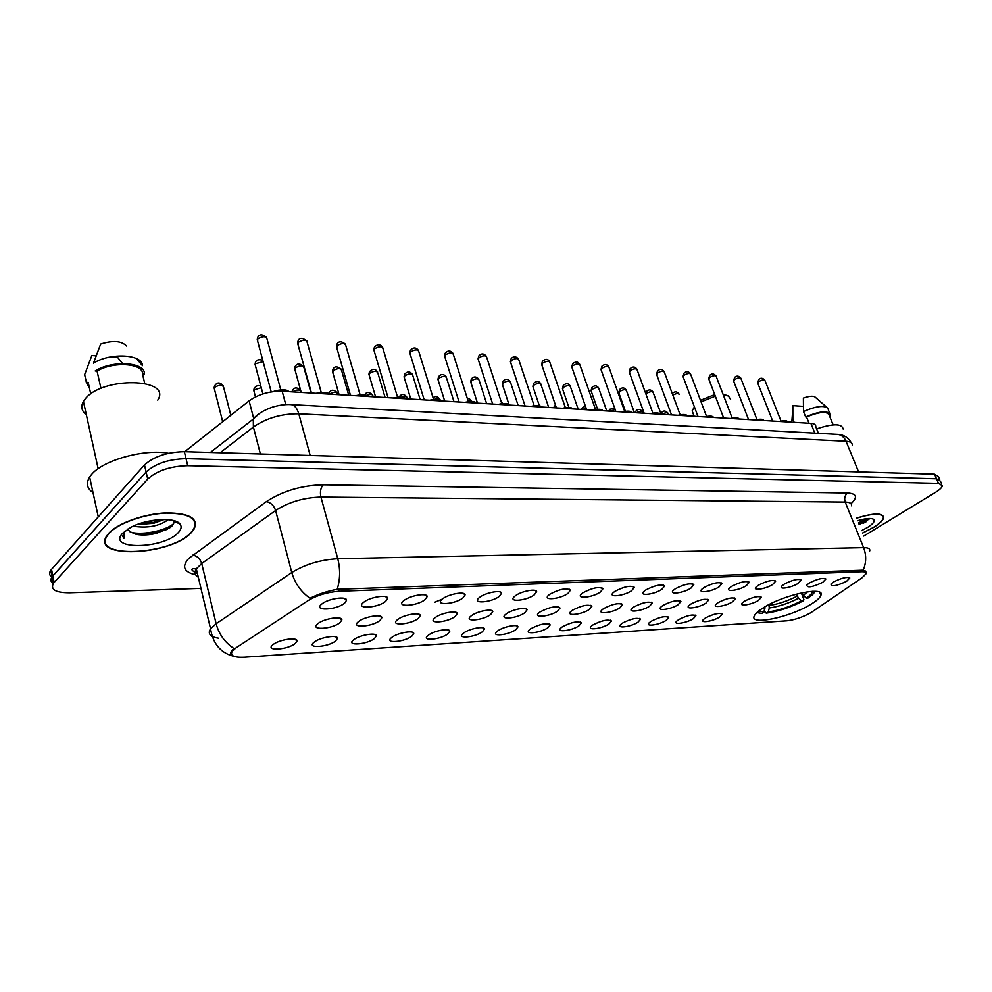 <?xml version="1.0" encoding="UTF-8"?>
<svg xmlns="http://www.w3.org/2000/svg" width="992" height="992" viewBox="0 0 992 992"><rect width="100%" height="100%" fill="white"/><g stroke="black" fill="none" stroke-linecap="round" stroke-linejoin="round"><path stroke-width="1.49" d="M810.253 604.674C816.329 601.065 819.876 597.978 820.892 595.386C825.716 585.85 784.808 594.295 764.063 607.327C758.496 610.725 755.21 613.626 754.205 616.044C749.456 625.716 789.347 617.446 810.253 604.674M809.46 582.936C817.458 578.919 822.926 577.604 825.877 578.993L822.703 582.366C812.225 587.227 806.93 588.107 806.806 584.982L809.46 582.936M784.387 584.028C792.546 579.898 798.151 578.572 801.176 580.06L798.064 583.432C791.12 587.822 778.112 589.905 781.845 585.999L784.387 584.028M758.483 585.156C766.816 580.915 772.545 579.588 775.657 581.163L772.619 584.536C765.564 589.062 752.085 591.12 756.065 587.041L758.483 585.156M731.699 586.309C740.218 581.957 746.071 580.63 749.295 582.304L746.306 585.677C739.164 590.339 725.177 592.385 729.405 588.107L731.699 586.309M703.998 587.512C712.702 583.048 718.704 581.709 722.015 583.494L719.113 586.855C711.872 591.678 697.326 593.687 701.84 589.211L703.998 587.512M675.316 588.764C684.22 584.164 690.382 582.812 693.805 584.734L690.965 588.082C683.624 593.055 668.496 595.039 673.32 590.352L675.316 588.764M645.618 590.054C654.745 585.317 661.069 583.966 664.59 586.024L661.838 589.347C654.385 594.481 638.625 596.428 643.783 591.517L645.618 590.054M614.854 591.381C624.191 586.508 630.689 585.168 634.334 587.351L631.656 590.662C624.104 595.969 607.674 597.854 613.18 592.72L614.854 591.381M582.936 592.77C592.522 587.748 599.193 586.408 602.962 588.752L600.371 592.013C592.72 597.519 575.571 599.342 581.461 593.96L582.936 592.77M549.828 594.208C559.662 589.025 566.519 587.686 570.425 590.203L567.92 593.427C560.182 599.118 542.24 600.867 548.539 595.25L549.828 594.208M515.456 595.696C521.432 591.108 536.722 588.256 536.647 591.703L534.229 594.89C526.405 600.792 507.619 602.454 514.377 596.576L515.456 595.696M479.731 597.246C485.745 592.509 501.741 589.62 501.555 593.29L499.249 596.403C491.338 602.528 471.646 604.091 478.876 597.953L479.731 597.246M442.581 598.858C448.62 593.948 465.397 591.046 465.087 594.927L462.88 597.978C454.882 604.351 434.211 605.79 441.961 599.366L442.581 598.858M403.918 600.544C409.981 595.448 427.589 592.534 427.155 596.651L425.047 599.627C416.987 606.236 395.25 607.55 403.546 600.842L403.918 600.544M363.655 602.293C369.718 597.01 388.244 594.084 387.661 598.449L385.665 601.338C377.543 608.208 354.652 609.373 363.543 602.38L363.655 602.293M321.681 604.116L321.854 603.967C328.116 598.536 347.237 595.77 346.506 600.334L344.633 603.111C336.573 610.167 312.604 611.308 321.681 604.116M833.739 581.882C841.588 577.964 846.932 576.65 849.797 577.964L846.573 581.324C836.343 586.074 831.147 586.966 830.986 584.003L833.739 581.882M744.558 601.14C752.73 597.023 758.334 595.721 761.372 597.234L758.471 600.408C751.663 604.736 738.432 606.831 742.227 602.95L744.558 601.14M718.22 602.541C726.566 598.312 732.307 597.01 735.432 598.61L732.592 601.772C725.698 606.236 711.983 608.332 716.013 604.264L718.22 602.541M691.002 603.979C699.521 599.639 705.399 598.325 708.635 600.036L705.845 603.198C698.864 607.798 684.629 609.857 688.919 605.616L691.002 603.979M662.854 605.48C671.572 601.016 677.598 599.701 680.921 601.524L678.206 604.661C671.138 609.41 656.332 611.444 660.908 607.005L662.854 605.48M633.727 607.017C642.642 602.429 648.83 601.115 652.252 603.062L649.624 606.174C642.456 611.072 627.056 613.081 631.929 608.443L633.727 607.017M603.57 608.617C612.709 603.905 619.045 602.578 622.592 604.649L620.037 607.749C612.783 612.808 596.738 614.78 601.933 609.919L603.57 608.617M572.334 610.278C581.696 605.418 588.206 604.103 591.864 606.31L589.397 609.373C582.056 614.606 565.328 616.528 570.871 611.444L572.334 610.278M539.958 611.99C549.556 606.992 556.252 605.666 560.034 608.034L557.64 611.06C550.213 616.466 532.741 618.338 538.668 613.031L539.958 611.99M506.379 613.775C512.17 609.386 527.149 606.546 527.025 609.832L524.718 612.796C517.216 618.4 498.951 620.198 505.275 614.656L506.379 613.775M471.522 615.623C477.338 611.084 492.987 608.22 492.776 611.692L490.556 614.606C482.98 620.409 463.859 622.133 470.617 616.354L471.522 615.623M435.314 617.545C441.155 612.845 457.535 609.956 457.213 613.639L455.092 616.491C447.442 622.505 427.391 624.142 434.62 618.103L435.314 617.545M397.668 619.541C403.533 614.68 420.707 611.766 420.248 615.66L418.24 618.45C410.527 624.675 389.484 626.225 397.209 619.913L397.668 619.541M358.521 621.612C364.386 616.59 382.416 613.664 381.833 617.78L379.911 620.484C372.161 626.944 350.027 628.37 358.298 621.798L358.521 621.612M317.762 623.77L317.787 623.757C323.677 618.549 342.575 615.635 341.843 619.988L340.033 622.592C332.258 629.288 308.996 630.614 317.762 623.77M705.399 617.966C713.583 613.862 719.2 612.572 722.263 614.11L719.535 617.086C712.876 621.364 699.434 623.484 703.278 619.616L705.399 617.966M678.652 619.628C687.01 615.412 692.763 614.122 695.913 615.747L693.247 618.723C686.501 623.125 672.564 625.233 676.643 621.19L678.652 619.628M651.012 621.339C659.556 617.012 665.446 615.722 668.695 617.458L666.091 620.397C659.271 624.948 644.788 627.031 649.14 622.815L651.012 621.339M622.443 623.112C631.172 618.673 637.211 617.371 640.559 619.219L638.03 622.145C631.123 626.82 616.082 628.891 620.694 624.489L622.443 623.112M592.894 624.948C601.822 620.384 608.009 619.082 611.469 621.042L609.014 623.943C602.032 628.767 586.371 630.813 591.294 626.212L592.894 624.948M562.303 626.845C571.442 622.145 577.803 620.843 581.374 622.939L578.993 625.803C571.938 630.788 555.619 632.797 560.852 627.998L562.303 626.845M530.633 628.804C539.995 623.98 546.518 622.678 550.213 624.898L547.919 627.738C540.789 632.884 523.764 634.855 529.344 629.833L530.633 628.804M497.81 630.838C503.428 626.634 518.097 623.807 517.936 626.944L515.728 629.734C508.524 635.054 490.742 636.976 496.694 631.743L497.81 630.838M463.772 632.958C469.414 628.606 484.728 625.754 484.48 629.064L482.36 631.805C475.081 637.298 456.494 639.17 462.842 633.702L463.772 632.958M428.457 635.14C434.124 630.664 450.12 627.775 449.773 631.272L447.739 633.95C440.411 639.642 420.955 641.44 427.726 635.748L428.457 635.14M391.79 637.422C397.47 632.784 414.21 629.883 413.751 633.566L411.816 636.182C404.438 642.072 384.04 643.796 391.257 637.856L391.79 637.422M353.698 639.79C359.364 634.992 376.923 632.065 376.34 635.959L374.505 638.488C367.09 644.589 345.675 646.238 353.375 640.038L353.698 639.79M314.08 642.246C319.746 637.286 338.173 634.334 337.454 638.451L335.718 640.894C328.265 647.218 305.759 648.768 313.98 642.32L314.08 642.246M272.85 644.8L272.998 644.676C278.839 639.592 297.873 636.752 297.005 641.055L295.38 643.399C288.015 649.872 264.48 651.422 272.85 644.8M434.843 602.169L441.998 599.23M812.163 611.816L810.228 613.031C802.23 617.334 794.456 619.926 786.892 620.806L244.082 657.237C233.728 657.634 229.784 655.613 232.277 651.161L236.195 647.726L308.041 600.606C317.08 595.212 327.41 592.1 339.016 591.269L861.85 571.727C865.012 571.652 866.4 572.347 865.991 573.81L862.172 577.679L812.163 611.816M195.35 573.054L197.296 573.004M184.748 451.707L249.091 400.867C258.478 394.258 269.502 391.059 282.174 391.27L810.886 423.373C814.37 423.646 815.994 424.787 815.771 426.808L818.412 433.343M862.532 533.113L873.543 527.459C879.619 523.702 882.992 520.465 883.674 517.774C883.116 512.653 874.039 512.777 856.456 518.122M191.307 532.592L193.948 529.381C199.008 518.618 189.856 513.112 166.495 512.876C144.658 513.608 117.936 523.044 108.835 533.212L107.248 535.172C89.119 559.29 170.76 555.756 191.307 532.592M234.224 656.431L232.76 656.022C230.466 655.08 230.057 653.418 231.52 651.037L233.802 648.396C224.849 642.456 218.959 634.235 216.132 623.745L291.784 572.52C305.164 564.324 320.49 559.724 337.764 558.732L863.61 547.634C866.487 555.334 866.338 562.861 863.139 570.189L866.264 572.781L865.557 571.02M939.722 479.533L938.457 476.606L934.526 474.188L184.338 451.695C167.078 452.092 153.785 456.518 144.485 464.988L51.522 569.371L52.836 575.893L52.08 576.836C50.22 579.564 50.592 581.845 53.208 583.656C50.592 581.845 50.22 579.564 52.08 576.836L146.109 472.006L52.836 575.893L54.163 582.428L53.407 583.37C50.232 589.608 55.614 592.745 69.527 592.782L200.942 588.368M184.338 451.695L186.037 458.688C168.739 459.122 155.434 463.562 146.109 472.006C155.434 463.562 168.739 459.122 186.037 458.688L936.498 478.764L186.037 458.688L187.724 465.707C170.413 466.19 157.083 470.63 147.734 479.037L54.163 582.428M940.416 481.157L936.498 478.764L940.416 481.157L941.681 484.108M337.193 589.31C340.219 579.415 340.417 569.222 337.764 558.732L320.924 497.066C303.788 497.587 288.684 502.064 275.602 510.496L291.784 572.52C294.897 583.296 300.973 591.877 310.012 598.25C318.122 594.134 327.174 591.145 337.193 589.31L863.139 570.189M863.722 536.064L935.357 492.441C939.622 489.812 941.966 487.568 942.375 485.72L938.469 483.364L187.724 465.707M150.263 533.808L171.504 526.467M858.415 522.945L866.524 518.692M51.522 569.371L50.766 570.313C48.918 573.054 49.29 575.335 51.857 577.17M862.494 533.039L873.344 527.459C879.358 523.739 882.694 520.552 883.376 517.874C882.818 512.814 873.865 512.926 856.493 518.208M861.527 530.646L867.442 527.496C873.543 523.615 875.49 520.837 873.282 519.163C870.542 517.898 865.297 518.432 857.522 520.75M863.102 523.565L869.327 518.481M833.144 424.874L829.324 415.536C827.663 410.998 820.062 411.482 806.521 416.987L809.05 423.262M826.696 407.216L815.56 397.494C813.862 395.672 809.794 395.87 803.384 398.077L803.483 411.556L805.653 416.938L806.521 416.987M828.01 408.369C824.154 405.083 815.982 406.137 803.483 411.556M829.87 416.876L830.478 415.127C828.593 410.242 820.322 410.837 805.653 416.938M843.15 429.04C841.96 423.472 833.119 423.435 816.614 428.904M803.359 406.385L792.819 405.629L792.782 406.77M794.158 422.356L792.844 419.07L791.331 422.195M792.844 419.07L792.819 405.629M868.397 518.518L858.712 523.689M869.054 519.163L859.072 524.57M109.269 533.212L107.694 535.159C89.751 559.017 170.562 555.52 190.898 532.592L193.502 529.43C198.512 518.779 189.46 513.323 166.334 513.087C144.733 513.819 118.296 523.156 109.269 533.212M168.504 453.307C144.559 448.62 102.684 460.226 91.289 474.821L89.64 477.016C85.771 483.302 86.899 488.486 93.012 492.565M157.753 400.136C172.509 377.791 101.444 376.303 84.779 399.478L83.427 401.438C80.575 406.621 81.53 411.01 86.316 414.606M149.408 515.257L156.327 513.968M167.97 519.647L167.04 520.527C158.112 526.392 146.816 528.29 133.176 526.194M164.164 519.473L153.735 523.268L138.111 524.495M127.844 529.058L129.803 531.65L127.869 529.046M178.213 532.692C181.276 529.505 181.908 526.665 180.122 524.185C175.584 516.844 146.841 518.543 130.795 527.36L122.772 533.113C106.07 550.225 163.531 549.246 178.213 532.692M129.803 531.65L136.313 534.39C142.563 535.457 149.408 535.072 156.885 533.2L170.971 526.926C173.687 524.607 174.493 522.536 173.389 520.738L180.122 524.185M123.417 532.456L123.901 538.383L124.632 531.365M144.696 383.334L142.501 374.021C143.518 363.258 113.299 361.051 97.067 371.082L100.961 388.43M126.554 346.047C121.57 340.851 112.927 340.182 100.663 344.063L93.471 363.196C110.186 352.346 142.712 354.243 142.464 365.651L137.144 359.451L142.464 365.651M142.501 374.021L144.274 374.133C146.171 362.216 112.567 359.736 95.207 370.958L97.067 371.082M90.756 393.998L88.561 384.078M122.624 363.556L117.614 357.368L110.782 356.884M96.038 355.83L91.859 355.533L84.642 374.604L86.341 382.317L89.416 387.959M88.189 382.428L86.341 382.317M123.901 538.383L122.624 535.978M173.612 523.677C166.507 530.15 144.472 535.482 130.721 532.344M158.559 519.696L142.34 522.772M176.44 521.532L176.192 522.164M170.116 527.595L157.046 532.456L136.375 534.39M163.06 519.486L153.735 522.375L138.012 524.198M694.288 406.584L694.115 407.278M694.412 406.931L692.143 410.874L693.21 413.726M801.449 592.869L806.099 598.151C810.228 595.411 812.398 593.117 812.622 591.282M756.822 612.597L761.844 613.44L763.914 612.2L765.043 606.757M806.099 598.151L808.071 598.04L812.622 594.617L815.263 591.282M758.806 610.898L763.914 612.2M801.338 592.881L803.88 599.503L803.495 600.755C790.847 607.29 778.422 611.432 766.208 613.18L764.249 610.886M766.208 613.18L768.267 611.94C779.166 610.353 790.252 606.658 801.524 600.867L803.495 600.755M768.862 604.661L769.296 607.984L768.267 611.94M801.524 600.867L798.535 598.238L796.316 594.109M730.596 399.416L728.413 395.982L723.354 395.114M715.331 396.18L701.059 401.859M727.161 395.548L722.994 394.171M714.724 394.593L700.476 400.334M861.85 571.727L861.205 570.14M339.016 591.269L338.433 589.149M814.829 433.157L810.886 423.373M285.783 404.637L282.174 391.27M253.63 418.215L249.091 400.867M195.697 574.839C183.768 572 181.474 566.519 188.815 558.384L266.414 501.605C282.782 490.941 301.704 485.348 323.194 484.815L847.602 493.012C856.741 493.607 857.882 497.178 851.037 503.725M218.389 638.166C210.081 636.839 207.464 633.714 210.552 628.792L216.132 623.745L201.723 563.518L196.304 568.813C194.147 572.334 194.804 575.137 198.301 577.22M196.354 569.061L194.159 568.664M851.483 505.833C851.942 503.44 849.846 502.188 845.221 502.076L863.61 547.634C868.223 547.596 870.269 548.688 869.736 550.907M938.469 483.364L934.526 474.188M147.734 479.037L144.485 464.988M266.414 501.605C270.828 502.56 273.891 505.523 275.602 510.496L201.723 563.518C200.161 558.694 197.16 555.892 192.733 555.111M847.602 493.012C844.837 495.244 844.043 498.257 845.221 502.076L320.924 497.066C319.858 491.92 320.614 487.828 323.194 484.815M852.252 445.495C852.574 442.978 850.491 441.564 846.027 441.266L858.588 471.907M837.099 434.36L837.707 434.397C841.439 434.88 844.204 437.174 846.027 441.266L298.79 413.8C281.48 413.689 266.34 418.103 253.382 427.044L260.4 453.976M210.366 452.476L253.32 419.058L253.382 427.044L220.125 452.774M290.594 404.6L291.202 404.624C294.612 405.182 297.154 408.245 298.79 413.8L310.174 455.464M851.235 442.754C848.185 437.472 843.671 434.682 837.707 434.397L291.202 404.624C285.907 404.215 279.744 405.034 272.701 407.055C263.326 410.378 256.866 414.383 253.32 419.058L259.396 413.503M858.638 523.491L866.896 519.151M152.793 534.08L167.264 529.356M668.484 414.73L668.075 413.639C667.356 412.325 665.297 412.56 661.924 414.334M642.99 413.18L642.605 412.114C641.861 410.738 639.766 410.948 636.306 412.771M615.189 409.572L609.906 411.172M586.049 408.059L582.664 409.522M556.066 406.956L554.565 407.811M502.708 403.57L501.444 402.554M471.882 401.462L468.063 400.805M440.051 399.999C439.828 398.449 437.968 398.226 434.459 399.33M407.315 398.871L407.092 398.127C407.042 396.49 405.22 396.18 401.636 397.172M373.19 396.8L372.98 396.118C372.732 394.208 370.549 393.985 366.432 395.448M337.838 394.655L337.664 394.035C336.772 391.704 334.056 391.741 329.518 394.146M300.725 390.612C298.307 389.546 295.616 389.98 292.665 391.914M261.268 387.711L254.212 389.806L254.138 391.84M230.814 415.313L223.659 387.339C222.506 384.549 219.468 384.561 214.532 387.401L214.52 389.459M679.123 394.481C678.404 393.105 676.308 393.328 672.861 395.163M661.131 414.284L653.22 392.634C652.339 391.146 650.12 391.418 646.561 393.452L645.928 394.072M634.372 412.66L626.485 390.724C625.605 389.162 623.323 389.422 619.678 391.505L619.02 393.415M606.732 410.986L598.908 388.752C598.002 387.103 595.671 387.351 591.926 389.496L591.319 391.431M578.187 409.25L570.425 386.719C569.495 384.983 567.114 385.218 563.282 387.413L562.712 389.385M548.7 407.452L540.987 384.623C540.045 382.788 537.602 382.999 533.671 385.268L533.15 387.264M518.196 405.604L510.558 382.453C509.603 380.519 507.098 380.717 503.068 383.048L502.597 385.07M486.65 403.694L479.099 380.221C478.119 378.175 475.552 378.361 471.398 380.754L470.989 382.8M453.989 401.71L446.524 377.915C445.532 375.757 442.891 375.906 438.625 378.386L438.278 380.457M420.174 399.652L412.796 375.522C411.779 373.24 409.076 373.376 404.686 375.918L404.389 378.026M385.107 397.519L377.853 373.054C376.811 370.648 374.034 370.748 369.52 373.376L369.284 375.497M348.75 395.312L341.62 370.487C340.554 367.945 337.702 368.032 333.039 370.735L332.878 372.88M311.029 393.03L304.023 367.834C302.944 365.155 299.993 365.205 295.194 367.982L295.095 370.165M263.128 361.658L255.527 363.717L255.49 365.924M781.026 421.116L765.03 380.68C764.212 379.428 762.129 379.738 758.793 381.622L757.913 383.52M787.809 421.972C786.916 420.856 784.622 420.72 780.952 421.563M779.762 421.488L786.408 421.166M756.97 419.616L741.012 378.659C740.168 377.32 738.048 377.63 734.638 379.564L733.795 381.486M763.84 420.521C762.86 419.38 760.504 419.244 756.76 420.087M755.557 420.013L762.402 419.703M732.158 418.066L716.249 376.563C715.393 375.162 713.223 375.46 709.739 377.456L708.933 379.39M739.102 419.021C738.06 417.868 735.63 417.719 731.811 418.574M730.608 418.5L737.651 418.19M706.564 416.466L690.705 374.418C689.837 372.93 687.617 373.215 684.046 375.261L683.29 377.233M713.595 417.471C712.467 416.293 709.962 416.132 706.056 417.012M704.841 416.938L712.107 416.64M680.14 414.817L664.355 372.198C663.462 370.636 661.193 370.909 657.547 373.004L656.828 375.013M687.258 415.871C686.055 414.668 683.463 414.507 679.47 415.4M678.255 415.326L685.745 415.04M652.848 413.118L637.137 369.904C636.244 368.255 633.913 368.516 630.18 370.686L629.498 372.707M650.628 413.652C655.873 412.523 659.01 412.709 660.027 414.197C658.762 412.994 656.084 412.833 652.017 413.726M650.777 413.652L658.514 413.391M624.65 411.345L609.038 367.548C608.121 365.812 605.74 366.048 601.908 368.28L601.276 370.338M631.929 412.511C630.552 411.258 627.775 411.097 623.621 412.002M622.393 411.928L630.379 411.68M595.51 409.535L579.985 365.106C579.055 363.27 576.625 363.506 572.682 365.788L572.111 367.883M592.869 410.142C598.684 408.84 602.032 409.051 602.876 410.75C601.375 409.473 598.511 409.299 594.27 410.229M593.03 410.155L601.301 409.907M565.353 407.65L549.952 362.601C548.998 360.654 546.505 360.865 542.463 363.221L541.942 365.341M572.793 408.915C571.206 407.613 568.242 407.439 563.89 408.382M534.142 405.691L518.878 359.997C517.911 357.951 515.344 358.137 511.19 360.555L510.731 362.712M541.657 407.03C539.958 405.691 536.883 405.505 532.444 406.472M531.191 406.398L540.07 406.199M501.816 403.67L486.7 357.306C485.72 355.136 483.092 355.31 478.826 357.802L478.417 359.984M509.404 405.071C507.594 403.707 504.407 403.521 499.869 404.488M498.604 404.414L507.817 404.252M468.311 401.586L453.381 354.528C452.377 352.234 449.674 352.371 445.284 354.95L444.937 357.17M475.986 403.037C474.04 401.648 470.741 401.45 466.091 402.442M464.826 402.368L474.387 402.231M433.578 399.416L418.835 351.652C417.818 349.221 415.04 349.333 410.514 351.986L410.229 354.243M441.316 400.942C439.245 399.516 435.823 399.305 431.049 400.309M429.784 400.235L439.729 400.136M397.532 397.16L382.999 348.676C381.97 346.096 379.105 346.183 374.443 348.924L374.232 351.205M405.344 398.747C403.124 397.296 399.565 397.073 394.68 398.102M393.402 398.028L403.769 397.966M360.108 394.828L345.811 345.588C344.757 342.86 341.818 342.91 337.007 345.737L336.871 348.043M367.982 396.478C365.602 394.99 361.906 394.766 356.897 395.808M355.62 395.734L366.42 395.721M321.222 392.398L307.185 342.376C306.106 339.5 303.081 339.512 298.108 342.426L298.046 344.77M329.146 394.122C326.604 392.596 322.772 392.361 317.626 393.427M316.336 393.353L327.62 393.39M280.786 389.881L267.046 339.053C265.943 336.003 262.818 335.99 257.684 338.991L257.684 341.36M288.746 391.666C285.522 389.893 280.872 389.819 274.821 391.456M273.011 391.666C278.826 389.67 283.576 389.434 287.271 390.96M801.66 593.427L802.888 592.559M762.898 608.046L764.931 608.245M803.111 595.522L807.575 591.753M769.296 607.984C778.881 606.558 788.628 603.31 798.535 598.238M769.16 605.467C778.323 604.091 787.636 600.991 797.097 596.155M819.69 592.286L820.892 595.386M825.17 578.46L825.877 578.993M800.42 579.489L801.176 580.06M774.851 580.543L775.657 581.163M748.414 581.634L749.295 582.304M721.072 582.75L722.015 583.494M692.788 583.928L693.805 584.734M663.487 585.131L664.59 586.024M633.144 586.384L634.334 587.351M601.673 587.686L602.962 588.752M569.036 589.037L570.425 590.203M535.159 590.438L536.647 591.703M499.956 591.902L501.555 593.29M463.363 593.414L465.087 594.927M425.295 595.002L427.155 596.651M385.665 596.651L387.661 598.449M344.373 598.374L346.506 600.334M849.152 577.48L849.797 577.964M760.616 596.638L761.372 597.234M734.613 597.965L735.432 598.61M707.742 599.329L708.635 600.036M679.966 600.755L680.921 601.524M651.236 602.218L652.252 603.062M621.488 603.744L622.592 604.649M590.686 605.318L591.864 606.31M558.756 606.955L560.034 608.034M525.661 608.654L527.025 609.832M491.3 610.415L492.776 611.692M455.626 612.238L457.213 613.639M418.562 614.147L420.248 615.66M380.023 616.131L381.833 617.78M339.909 618.202L341.843 619.988M721.494 613.49L722.263 614.11M695.082 615.09L695.913 615.747M667.802 616.726L668.695 617.458M639.604 618.425L640.559 619.219M610.452 620.186L611.469 621.042M580.27 622.009L581.374 622.939M549.035 623.894L550.213 624.898M516.671 625.853L517.936 626.944M483.129 627.886L484.48 629.064M448.334 629.982L449.773 631.272M412.213 632.177L413.751 633.566M374.691 634.446L376.34 635.959M335.693 636.814L337.454 638.451M295.132 639.282L297.005 641.055M865.371 572.235L864.702 570.586M232.277 651.161L232.066 650.281M197.482 573.785C190.96 570.239 190.129 568.528 194.99 568.664L196.304 568.813L210.552 628.792C212.908 643.448 220.311 652.525 232.76 656.022M53.407 583.37L50.766 570.313M872.166 518.742L873.282 519.163M828.308 409.82L829.622 413.032M792.732 410.093L791.938 420.372M865.756 522.04L866.834 520.738M89.64 477.016L98.27 516.882M83.427 401.438L98.158 468.72M156.872 533.2L157.046 532.456M153.735 522.375L153.748 523.268M667.889 413.094C665.57 410.601 663.499 410.378 661.701 412.412L660.908 413.652M642.407 411.531C640.113 408.964 638.005 408.754 636.095 410.874L635.153 412.709M614.742 408.332L609.683 409.299L608.778 411.11M585.404 406.187L582.44 407.675L581.585 409.448M555.433 405.071L553.511 407.749M524.532 405.988L524.793 405.12M502.436 402.95L501.034 401.289M471.634 401.066C469.972 398.97 468.571 398.226 467.443 398.834M439.778 399.119C437.286 396.254 435.066 395.845 433.107 397.891M406.832 397.11C404.19 393.762 401.624 393.675 399.131 396.862L399.02 397.06M372.719 395.027C369.074 391.753 366.445 391.691 364.808 394.853L364.746 394.977M337.379 392.869C333.771 389.434 331.068 389.41 329.245 392.795L328.836 393.923M300.688 390.451C297.141 387.041 294.376 387.116 292.367 390.674L291.995 391.865M260.859 386.161C258.342 384.896 256.097 385.665 254.138 388.48L253.778 390.451L255.477 396.912M223.361 385.925C219.864 381.932 216.888 382.032 214.446 386.21L214.148 387.971L222.692 421.724M672.291 393.613L672.601 393.254C674.845 391.22 676.953 391.431 678.925 393.898M645.606 393.179L646.548 391.381C648.929 389.261 651.087 389.472 653.009 392.001M625.369 411.234L618.76 392.708L619.665 389.447C622.195 387.24 624.402 387.438 626.274 390.042M597.568 409.287L591.046 390.674L591.914 387.463C594.592 385.156 596.849 385.33 598.672 388.021M568.887 407.414L562.427 388.566L563.258 385.429C566.122 382.999 568.428 383.172 570.177 385.938M539.35 405.728L532.865 386.384L533.646 383.321C536.66 380.767 539.028 380.928 540.739 383.78M509.008 404.637L502.287 384.127L503.031 381.151C505.275 378.609 507.706 378.746 510.31 381.56M477.487 403.136L470.667 381.784L471.361 378.907C473.804 376.228 476.296 376.34 478.826 379.254M444.726 401.14L437.931 379.366L438.576 376.6C441.204 373.748 443.771 373.835 446.251 376.873M410.775 399.082L404.042 376.848L404.624 374.22C407.365 371.194 409.994 371.256 412.511 374.418M375.596 396.949L368.912 374.244L369.446 371.752C372.496 368.516 375.199 368.54 377.568 371.864M339.103 394.729L332.494 371.529L332.965 369.21C334.49 366.135 337.28 366.135 341.322 369.222M301.221 392.435L294.698 368.726L295.108 366.581C296.968 363.258 299.832 363.221 303.726 366.482M262.917 393.936L255.08 364.374L255.428 362.452C256.246 359.86 258.689 359.141 262.756 360.27M772.681 421.054L757.702 382.986L758.756 379.502C760.678 377.63 762.712 377.853 764.844 380.184M779.638 421.476C784.25 420.36 786.929 420.459 787.673 421.798M748.563 419.591L733.572 380.928L734.601 377.444C736.659 375.509 738.73 375.732 740.813 378.113M755.433 420.013C760.182 418.872 762.935 418.984 763.716 420.372M723.676 418.078L708.697 378.795L709.702 375.336C711.872 373.327 713.992 373.55 716.038 375.993M730.472 418.5C735.345 417.334 738.184 417.471 739.015 418.897M698.008 416.528L683.042 376.588L684.021 373.166C686.34 371.07 688.498 371.281 690.494 373.786M704.704 416.925C709.702 415.747 712.64 415.896 713.521 417.384M671.522 414.916L656.568 374.306L657.51 370.934C659.94 368.739 662.148 368.937 664.132 371.529M678.106 415.313C683.228 414.098 686.266 414.272 687.208 415.822M644.155 413.255L629.226 371.95L630.143 368.627C632.76 366.346 635.016 366.532 636.901 369.185M615.883 411.531L600.991 369.52L601.859 366.246C604.649 363.853 606.968 364.039 608.79 366.767M622.232 411.928C627.762 410.762 630.999 410.961 631.941 412.511M586.644 409.758L571.801 367.003L572.632 363.804C575.583 361.299 577.952 361.46 579.725 364.275M556.4 407.923L541.62 364.386L542.413 361.274C545.538 358.633 547.968 358.769 549.68 361.696M562.476 408.295C567.994 406.968 571.442 407.179 572.818 408.927M525.09 406.026L510.396 361.683L511.14 358.658C513.472 356.041 515.952 356.165 518.593 359.03M531.005 406.385C536.61 405.034 540.181 405.257 541.694 407.03M492.677 404.054L478.057 358.881L478.752 355.967C481.256 353.189 483.811 353.288 486.415 356.264M498.418 404.401C503.638 402.963 507.321 403.186 509.466 405.071M459.073 402.02L444.565 355.979L445.21 353.189C447.925 350.226 450.554 350.3 453.071 353.412M464.616 402.355C471.436 401.066 475.255 401.289 476.061 403.05M424.216 399.9L409.845 352.954L410.428 350.312C413.317 347.163 416.008 347.212 418.525 350.449M429.573 400.222C436.53 398.883 440.485 399.131 441.415 400.942M388.058 397.705L373.823 349.829L374.356 347.336C377.282 343.939 380.06 343.951 382.689 347.386M393.179 398.015C400.235 396.639 404.327 396.887 405.468 398.759M350.498 395.424L336.437 346.568L336.908 344.261C338.632 341.037 341.484 341.025 345.489 344.199M355.384 395.721C362.502 394.295 366.742 394.543 368.131 396.49M311.463 393.055L297.6 343.182L298.009 341.074C299.262 337.553 302.213 337.491 306.85 340.888M316.088 393.328C323.355 391.865 327.757 392.125 329.332 394.134M271.225 391.927L257.238 339.661L257.573 337.764C259.16 333.957 262.198 333.845 266.699 337.466M272.651 391.716C281.207 389.261 286.638 389.248 288.97 391.691M692.143 410.874L694.164 416.293"/></g></svg>
